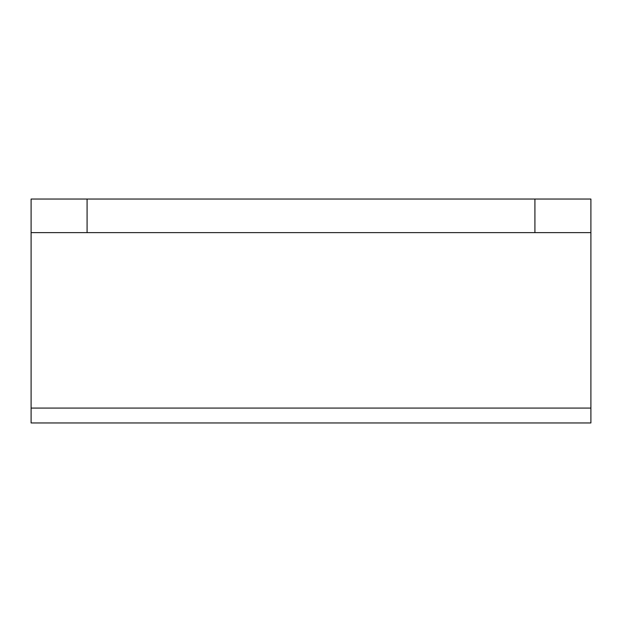<?xml version="1.0" encoding="UTF-8"?>
<svg xmlns="http://www.w3.org/2000/svg" width="622" height="622" viewBox="0 0 622 622"><rect width="100%" height="100%" fill="white"/><g stroke="black" fill="none" stroke-linecap="round" stroke-linejoin="round"><path stroke-width="0.93" d="M31.1 422.96L590.9 422.96L590.9 408.079L31.1 408.079L31.1 232.628L87.08 232.628L87.08 199.04L31.1 199.04L31.1 422.96L590.9 422.96L590.9 408.079L31.1 408.079L31.1 422.96M590.9 199.04L87.08 199.04L534.92 199.04L534.92 232.628L87.08 232.628L590.9 232.628L590.9 408.079L590.9 199.04L590.9 232.628L534.92 232.628L534.92 199.04L590.9 199.04M87.08 199.04L87.08 232.628L31.1 232.628L31.1 199.04L87.08 199.04"/></g></svg>
